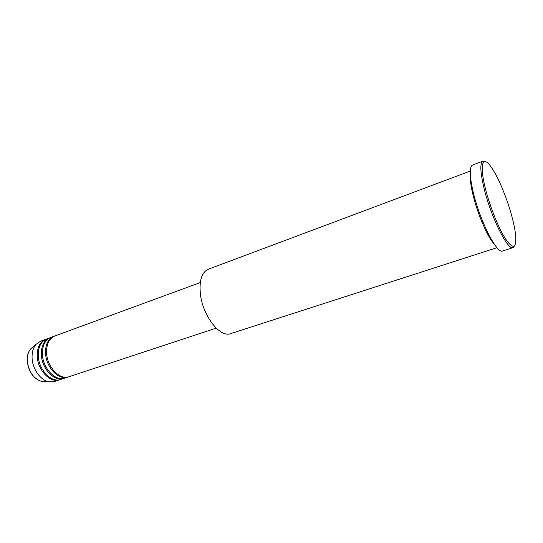 <?xml version="1.0" encoding="UTF-8"?>
<svg xmlns="http://www.w3.org/2000/svg" width="543" height="543" viewBox="0 0 543 543"><rect width="100%" height="100%" fill="white"/><g stroke="black" fill="none" stroke-linecap="round" stroke-linejoin="round"><path stroke-width="0.81" d="M200.299 282.564L54.829 335.981C49.162 338.459 46.413 344.079 46.583 352.841C47.037 367 59.879 380.358 69.029 376.713L216.182 328.142M54.32 336.185L53.798 336.355C48.123 338.839 45.368 344.459 45.537 353.215C45.979 367.36 58.827 380.704 67.984 377.059L68.499 376.869M53.798 336.355L50.703 337.495C45.015 339.979 42.252 345.592 42.402 354.328C42.822 368.446 55.671 381.743 64.855 378.091L67.984 377.059M50.2 337.692L49.678 337.868C43.983 340.359 41.214 345.966 41.363 354.701C41.777 368.806 54.626 382.089 63.816 378.43L64.332 378.247M49.678 337.868L46.61 338.995C40.901 341.486 38.119 347.092 38.254 355.808C38.648 369.885 51.497 383.12 60.707 379.455L63.816 378.43M46.107 339.199L45.592 339.368C39.877 341.866 37.087 347.466 37.216 356.174C37.603 370.245 50.458 383.46 59.676 379.795L60.192 379.611M470.272 171.059L208.268 269.247C201.752 272.267 199.118 280.493 200.381 293.933C202.675 315.89 220.146 338.106 230.707 333.612L496.981 247.683M485.727 189.812C490.248 207.385 498.698 228.298 505.438 238.771C512.538 249.006 516.006 248.782 515.85 238.092C515.558 232.506 514.262 225.386 511.968 216.745C507.074 198.195 497.951 176.332 491.015 166.844C482.415 154.382 479.15 164.814 485.727 189.812M514.683 245.707L513.101 247.615C507.99 250.839 491.503 218.272 484.424 189.846C480.222 172.62 479.727 163.036 482.944 161.095L485.374 161.61M470.333 175.165C470.021 179.943 470.998 186.894 473.252 196.003C477.908 214.906 487.987 237.732 494.476 244.431M482.944 161.095L472.586 165.011C469.179 167.02 469.519 176.597 473.598 193.749C480.487 222.033 497.137 254.294 502.546 250.988L513.101 247.615M45.592 339.368L40.515 341.235L36.103 344.289C33.211 347.669 31.867 352.237 32.078 358C32.458 369.159 40.806 380.657 49.189 381.838L54.544 381.491L59.676 379.795M33.082 346.841L30.829 348.742C28.27 351.721 27.082 355.733 27.252 360.783C28.718 372.091 33.734 379.041 42.293 381.627L45.232 381.715M49.189 381.838L42.293 381.627C33.639 379.041 28.596 372.111 27.177 360.851C27.001 355.808 28.222 351.769 30.829 348.742L36.103 344.289"/></g></svg>
